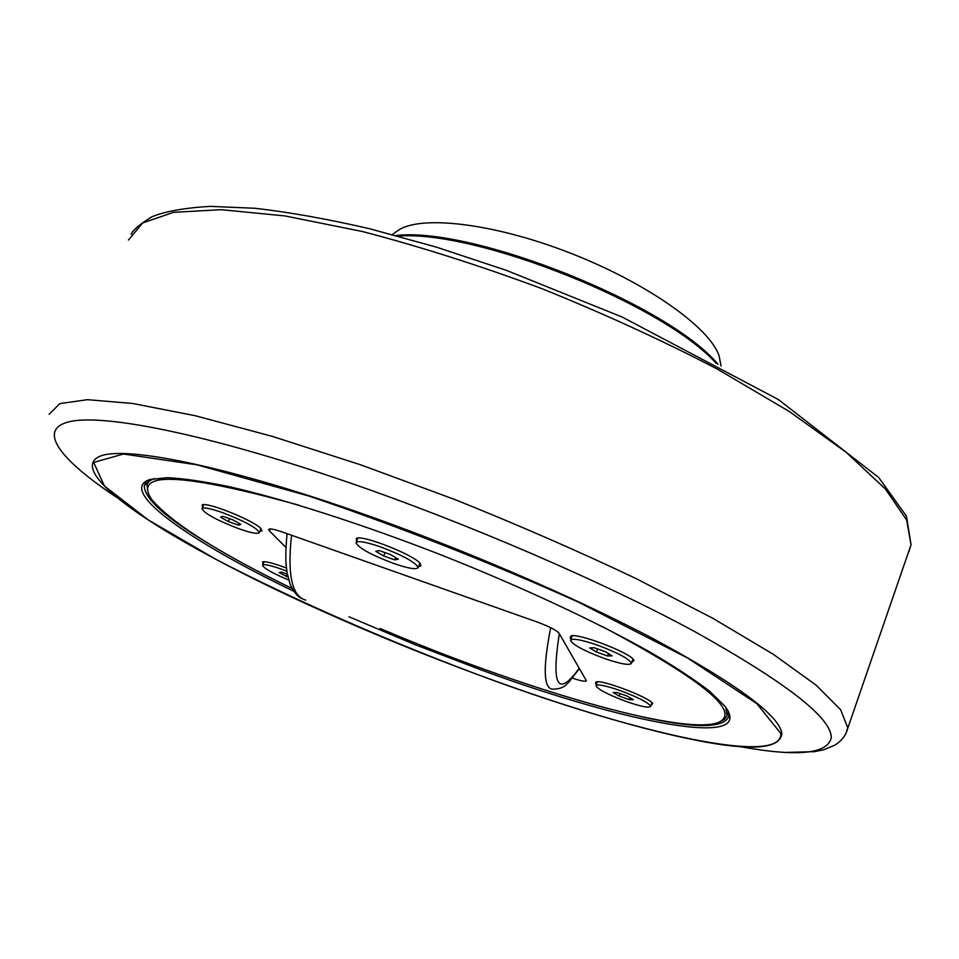 <?xml version="1.0" encoding="UTF-8"?>
<svg xmlns="http://www.w3.org/2000/svg" width="959" height="959" viewBox="0 0 959 959"><rect width="100%" height="100%" fill="white"/><g stroke="black" fill="none" stroke-linecap="round" stroke-linejoin="round"><path stroke-width="1.44" d="M398.045 236.094C476.731 229.764 663.592 304.506 716.193 363.341M718.087 364.372C668.567 304.638 473.027 226.42 395.959 235.518M720.617 363.701L719.106 356.005C710.139 327.786 646.63 282.617 569.322 252.72C492.063 222.692 418.747 214.72 397.338 230.975L392.303 234.547M285.914 547.421L269.395 530.83L270.198 528.936M572.487 678.145C580.926 680.986 585.553 681.849 586.369 680.758L559.109 633.3C556.4 630.195 549.099 626.443 537.208 622.019L282.09 531.909C273.866 529.092 269.383 528.301 268.652 529.524L269.395 530.83M631.394 663.34C629.56 665.618 620.497 663.976 604.206 658.413C583.803 650.741 572.595 644.712 570.557 640.312C572.211 638.023 581.19 639.641 597.505 645.155C618.183 652.935 629.476 658.989 631.394 663.34L632.952 659.181M570.677 640.001L572.283 635.781M571.037 639.066L570.102 637.891L570.797 636.033C576.97 632.52 629.032 652.18 633.611 659.792L634.055 660.523L631.741 662.405M202.541 507.575L202.277 504.83C207.707 501.965 253.847 520.605 260.776 528.457L261.963 530.807L259.697 531.538M356.125 542.386L357.899 538.023M356.484 541.523L356.388 538.275C363.101 534.738 415.367 555.561 420.39 563.76L420.905 565.87L418.484 566.697M263.054 564.072L262.634 561.83C265.943 561.255 273.866 563.317 286.405 568.04M596.426 684.462L595.491 683.359L595.983 682.017C600.897 679.044 649.099 697.253 652.731 703.474L651.029 705.368M601.832 626.299C703.846 680.494 742.482 712.645 717.728 722.726C679.823 735.673 518.627 687.543 380.124 628.481M292.135 588.538C217.969 552.348 171.098 522.595 151.522 499.267C132.594 470.749 181.922 472.787 299.508 505.369M153.943 478.577L149.376 480.974L146.919 484.199L148.034 492.782M720.149 721.659L724.632 719.226L727.054 715.882L725.723 707.263M727.989 710.739L728.864 716.313C723.949 728.66 694.184 728.66 639.569 716.289M210.117 544.52C166.123 518.256 144.174 498.644 144.282 485.698L149.916 479.524M348.92 616.757L415.439 644.808L483 670.629C624.717 722.666 757.79 749.518 724.932 706.22L709.996 691.583C695.227 680.087 675.448 667.044 650.658 652.456C597.289 622.283 521.78 586.932 442.279 555.369C362.73 524.321 286.13 499.759 230.663 486.992C204.735 481.574 183.648 478.469 167.381 477.69L150 479.5C116.123 490.121 190.026 541.439 293.826 591.295M625.891 701.365C607.742 694.496 597.769 689.281 595.959 685.709C597.457 683.899 605.632 685.565 620.509 690.684C638.874 697.637 648.919 702.875 650.646 706.411C648.991 708.198 640.744 706.519 625.891 701.365M633.324 699.722L629.116 699.602L619.082 696.006L613.185 692.482L617.32 692.566L627.438 696.198L633.324 699.722M619.082 696.006L620.017 693.537M629.116 699.602L629.847 697.637M288.683 579.967C272.62 573.266 263.905 568.387 262.538 565.307C263.509 563.82 269.755 565.079 281.263 569.095L286.813 571.18M287.928 577.042L279.165 572.571L281.49 572.055L287.316 574.153M286.01 576.359L286.981 574.033M393.789 563.496C371.241 554.961 358.63 548.045 355.969 542.746C357.335 540.456 365.367 541.775 380.076 546.738C402.948 555.405 415.631 562.358 418.136 567.572C416.626 569.862 408.51 568.507 393.789 563.496M398.273 559.193L394.808 559.888L383.648 555.956L375.832 551.317L379.189 550.574L390.469 554.53L398.273 559.193M383.648 555.956L385.015 552.612M394.808 559.888L395.719 557.67M239.139 528.841C217.345 520.497 204.962 513.832 202.001 508.821C203.032 507.011 209.685 508.21 221.937 512.406C244.03 520.881 256.485 527.582 259.29 532.497C258.139 534.307 251.426 533.084 239.139 528.841M240.793 524.333L238.443 525.148L228.374 521.588L220.57 517.165L222.824 516.302L232.977 519.898L240.793 524.333M228.374 521.588L229.609 518.711M238.443 525.148L239.187 523.422M612.118 655.86L607.55 655.98L596.414 652.024L589.737 647.924L594.208 647.769L605.453 651.748L612.118 655.86M596.414 652.024L597.577 648.955M607.55 655.98L608.45 653.594M579.26 668.207C557.838 697.637 551.185 686.117 559.325 633.671M305.669 600.13C291.944 596.234 287.232 574.609 291.536 535.242M550.694 627.677C542.974 667.176 543.465 687.675 552.18 689.185C565.295 689.101 566.745 683.252 568.699 682.364L579.452 668.531M116.722 497.385C60.441 460.044 35.519 429.141 70.391 421.469C105.382 413.988 208.319 434.403 345.815 481.502C466.542 522.895 601.665 581.262 693.932 631.178C786.272 682.58 832.04 718.159 831.237 737.939C827.365 754.11 796.857 756.987 739.713 746.57M846.425 732.185L847.732 727.677L840.683 709.816L816.133 685.182L773.302 654.29L712.741 618.255L636.644 578.852C579.32 551.593 518.699 525.148 454.806 499.519L360.536 464.779L272.188 436.333L194.977 415.667L132.69 403.475L87.449 399.675L59.83 403.619L49.149 414.288M128.446 240.038L142.747 222.896L173.543 212.335L221.229 209.685L284.979 215.931L362.502 231.539C419.898 246.511 479.776 265.583 542.123 288.755C604.146 313.761 662.549 340.541 717.344 369.095L789.533 411.651L846.186 452.324L885.385 488.982L906.699 520.126L911.014 544.844L908.844 551.785M525.616 691.799C586.009 712.621 639.461 728.073 685.985 738.154C747.888 751.46 779.847 749.962 781.861 733.671C779.775 715.858 737.759 684.666 655.8 640.073C574.273 596.81 457.419 546.606 352.516 510.236C222.152 465.091 126.792 446.462 100.983 455.849C75.174 465.391 109.734 497.889 173.615 535.697C212.191 558.342 257.492 581.574 309.529 605.369M489.965 679.176C392.938 643.249 296.211 601.113 215.919 559.337L147.998 519.742L104.363 485.937L93.67 462.406L123.495 454.015L197.086 464.851L309.218 496.151C399.304 526.743 488.934 562.022 578.121 601.988L687.603 658.006L756.783 703.594L780.818 733.443C782.724 766.685 637.843 733.335 489.965 679.176M719.106 356.005L721.06 365.99M301.617 598.5C297.41 596.582 293.574 591.811 290.097 584.151L287.077 572.787L286.01 563.664C285.578 556.004 285.926 545.995 287.053 533.66M728.372 711.806L727.378 714.563M131.083 234.272C133.157 229.872 140.038 224.07 151.726 216.854C164.972 211.4 184.464 207.899 210.201 206.365L254.938 208.271C289.222 212.179 327.427 219 369.539 228.71L436.309 247.11L506.46 270.378L622.391 317.141L778.468 399.603L878.744 477.558L906.459 516.194L911.05 544.724L847.576 728.804C845.91 735.421 841.654 740.875 834.821 745.167L823.745 749.782L814.467 751.64L787.075 752.395M145.552 482.809L144.282 485.698M685.985 738.154C543.669 707.898 304.926 613.34 173.615 535.697M650.646 706.411L652.012 702.707M596.042 685.493L597.433 681.813M262.622 565.103L264.073 561.686M418.136 567.572L419.898 563.197M259.29 532.497L260.932 528.613M202.121 508.534L203.799 504.65"/></g></svg>

